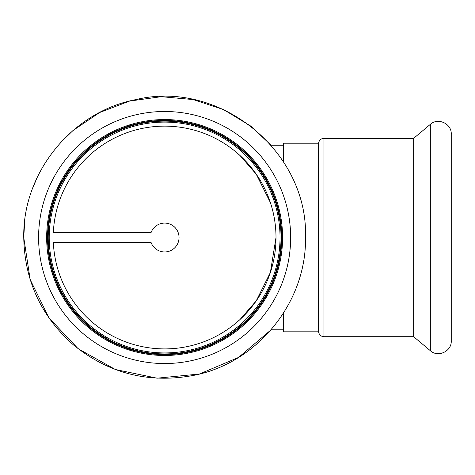 <?xml version="1.0" encoding="UTF-8"?>
<svg xmlns="http://www.w3.org/2000/svg" width="475" height="475" viewBox="0 0 475 475"><rect width="100%" height="100%" fill="white"/><g stroke="black" fill="none" stroke-linecap="round" stroke-linejoin="round"><path stroke-width="0.71" d="M164.623 348.905A111.382 111.382 0 0 0 276.005 237.518A111.382 111.382 0 0 0 164.623 126.136A111.382 111.382 0 0 0 53.343 232.708L151.02 232.708A14.428 14.428 0 0 1 173.203 225.922A14.428 14.428 0 0 1 173.203 249.12A14.428 14.428 0 0 1 151.02 242.327L53.343 242.327A111.382 111.382 0 0 0 164.623 348.905A111.382 111.382 0 0 1 53.343 242.327L151.02 242.327A14.428 14.428 0 0 0 173.203 249.12A14.428 14.428 0 0 0 173.203 225.922A14.428 14.428 0 0 0 151.02 232.708L53.343 232.708A111.382 111.382 0 0 1 164.623 126.136M236.253 152.226L240 155.515M240.006 155.521L256.227 174.153L270.388 202.582M276.005 237.518L270.388 272.454L256.227 300.889L240.006 319.521L236.253 322.816M282.583 237.518A117.96 117.96 0 0 0 164.623 119.558A117.96 117.96 0 0 0 46.663 237.518A117.96 117.96 0 0 0 164.623 355.478A117.96 117.96 0 0 0 282.583 237.518M281.734 237.518A117.111 117.111 0 0 0 164.623 120.407A117.111 117.111 0 0 0 47.512 237.518A117.111 117.111 0 0 0 164.623 354.629A117.111 117.111 0 0 0 281.734 237.518M280.036 237.518A115.413 115.413 0 0 0 164.623 122.105A115.413 115.413 0 0 0 49.21 237.518A115.413 115.413 0 0 0 164.623 352.937A115.413 115.413 0 0 0 280.036 237.518A115.413 115.413 0 0 0 164.623 122.105A115.413 115.413 0 0 0 49.21 237.518M283.646 162.159L283.646 143.213L318.571 143.213C319.117 140.214 320.916 138.587 323.956 138.338L413.66 138.338L413.66 336.704L430.338 350.698C437.956 357.788 451.784 351.334 451.25 340.949L451.25 134.093C451.784 123.702 437.95 117.254 430.338 124.343L430.338 350.698M318.571 143.213L318.571 331.823C319.117 334.827 320.916 336.454 323.956 336.704L413.66 336.704M283.646 312.883L283.646 331.823L318.571 331.823M38.6 237.518A126.023 126.023 0 0 0 164.623 363.541A126.023 126.023 0 0 0 290.647 237.518A126.023 126.023 0 0 0 164.623 111.494A126.023 126.023 0 0 0 38.6 237.518M48.218 237.518A116.405 116.405 0 0 0 164.623 353.928A116.405 116.405 0 0 0 281.028 237.518A116.405 116.405 0 0 0 164.623 121.113A116.405 116.405 0 0 0 48.218 237.518M323.956 138.338L323.956 336.704M283.646 145.231L271.059 145.231L250.966 126.207L223.6 109.588L193.188 99.572L161.304 96.686L129.592 101.074L99.685 112.504L73.132 130.399L60.634 142.482M283.646 329.81L271.059 329.81L238.622 357.39L199.429 374.027L157.059 378.189L115.377 369.503L78.191 348.763L48.901 317.852L30.186 279.609L23.75 237.518C22.551 172.579 72.218 111.572 136.058 99.572C219.729 79.272 308.412 151.466 305.496 237.518C306.69 302.468 257.028 363.464 193.188 375.464C148.42 383.699 108.401 373.421 73.132 344.642C41.04 316.142 24.575 280.434 23.75 237.518L24.7 221.19M37.299 177.234L32.52 188.593M413.66 138.338L430.338 124.343"/></g></svg>
